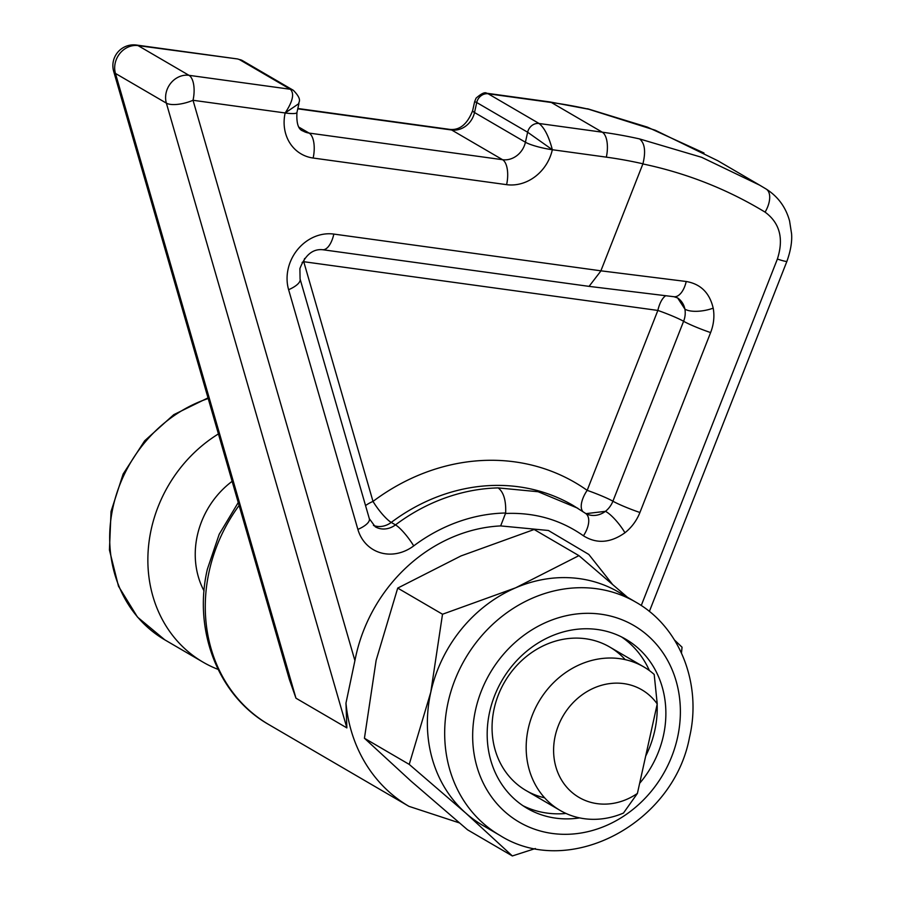 <?xml version="1.0" encoding="UTF-8"?>
<svg xmlns="http://www.w3.org/2000/svg" width="901" height="901" viewBox="0 0 901 901"><rect width="100%" height="100%" fill="white"/><g stroke="black" fill="none" stroke-linecap="round" stroke-linejoin="round"><path stroke-width="1.35" d="M597.16 803.647A62.293 54.882 120.3 0 0 637.401 793.432L623.469 813.051A83.061 73.172 -59.7 0 1 584.242 818.694A83.061 73.172 -59.7 0 1 560.118 810.416A83.061 73.172 -59.7 0 1 532.48 714.797A83.061 73.172 -59.7 0 1 619.719 658.654A83.061 73.172 -59.7 0 1 643.843 666.931A83.061 73.172 -59.7 0 1 654.194 674.444L657.234 703.963A62.293 54.882 120.3 0 0 623.774 683.611A62.293 54.882 120.3 0 0 555.185 736.016A62.293 54.882 120.3 0 0 597.16 803.647M218.076 669.387A134.97 118.909 -59.7 0 1 203.029 662.145A134.97 118.909 -59.7 0 1 148.181 550.59A134.97 118.909 -59.7 0 1 218.425 433.922M204.043 590.91A83.061 73.172 -59.7 0 1 232.12 481.325M637.401 793.432L657.234 703.963M677.327 297.769A20.768 18.29 120.3 0 1 684.884 309.077A20.723 17.491 -61.1 0 1 683.6 321.285L612.917 501.204A20.723 17.491 -61.1 0 1 605.416 511.34A20.768 5.012 51.9 0 1 606.001 511.644A20.768 5.012 51.9 0 1 624.945 532.761A41.457 34.97 118.9 0 0 639.924 512.489L710.619 332.57A41.457 34.97 118.9 0 0 713.187 308.153C709.639 292.87 700.651 283.984 686.224 281.495A20.768 10.553 96.9 0 1 673.959 296.722L677.631 297.938L684.884 309.077A20.768 7.782 -10.6 0 0 685.447 309.415A20.768 7.782 -10.6 0 0 713.187 308.153M577.766 508.22L538.167 491.743L498.174 487.903C503.636 492.104 506.137 500.472 505.664 513.007L500.663 525.914A152.956 134.756 120.3 0 0 355.951 655.635A152.956 134.756 120.3 0 0 354.915 660.624L345.973 703.095A155.738 137.2 120.3 0 0 408.941 806.339L459.341 822.883M354.915 660.624L193.028 100.281L285.155 112.963C292.848 101.34 294.571 93.445 290.325 89.267L188.985 75.324A20.768 18.29 120.3 0 0 166.37 103.142L346.874 727.907L345.973 703.095M113.684 71.382A20.768 20.768 0 0 1 136.468 45.05A20.768 9.235 -82.2 0 1 138.067 45.613L188.985 75.324A20.768 9.235 -82.2 0 1 193.028 100.281A20.768 7.523 163.9 0 1 166.37 103.142L115.452 73.431A20.768 7.523 163.9 0 1 113.684 71.382L289.334 679.331L295.967 698.196L115.452 73.431A20.768 18.29 -59.7 0 1 138.067 45.613L237.661 58.97L242.425 60.592A10.384 9.145 -59.7 0 0 239.407 59.556L290.325 89.267A10.384 9.145 120.3 0 1 293.332 90.303A10.384 9.145 120.3 0 0 293.332 90.303L242.425 60.592M285.155 112.963A20.768 3.356 12.5 0 0 296.947 112.501L298.929 103.57L285.155 112.963A41.525 36.592 120.3 0 0 313.143 158.035L506.61 184.66A41.525 36.592 120.3 0 0 552.336 149.724L606.328 157.146A536.771 472.901 -59.7 0 1 642.931 163.791L642.875 163.937C686.607 173.161 727.344 189.221 765.084 212.129C779.815 222.998 783.915 238.641 777.383 259.049A20.768 1.701 -158.6 0 0 786.945 261.256C790.661 250.726 792.204 241.547 791.574 233.753L789.569 220.914C785.751 207.106 777.923 196.474 766.109 189.007A20.768 11.139 121.3 0 0 766.03 188.962L759.712 185.189L701.676 157.315L639.597 138.934A557.539 491.191 120.3 0 0 602.273 132.188L551.356 102.489A557.539 491.191 -59.7 0 1 588.68 109.224L655.241 130.228L717.77 160.716L759.712 185.189M642.875 163.937L600.888 270.818L333.843 234.08A41.525 36.592 120.3 0 0 288.117 269.016A41.525 36.592 120.3 0 0 288.613 289.705L357.877 529.405A41.525 36.592 120.3 0 0 413.717 545.893A166.122 146.356 -59.7 0 1 505.664 513.007M605.416 511.34L585.932 513.649A20.768 18.29 120.3 0 0 605.416 511.34M585.335 513.255A20.768 11.094 125.6 0 1 585.751 513.514L573.137 505.461A186.89 164.646 -59.7 0 0 391.237 522.422L395.483 524.889A20.768 18.29 -59.7 0 1 375.266 526.781L369.331 518.694A20.768 7.523 -16.1 0 1 357.877 529.405M612.173 583.949L588.815 554.442L548.394 530.486L500.663 525.914M686.224 281.495L600.888 270.818M606.328 157.146A20.768 9.235 -82.2 0 0 602.273 132.188L539.068 123.493C544.497 127.829 548.912 136.58 552.336 149.724L527.637 132.233L476.73 102.523L474.647 101.633L472.665 110.564C467.428 124.023 459.893 130.307 450.05 129.429A20.768 9.235 -82.2 0 1 451.649 129.992A20.768 18.29 120.3 0 0 474.512 112.524L476.73 102.523A10.384 9.145 -59.7 0 1 488.162 93.783L486.709 93.242C484.986 91.846 481.449 93.479 476.077 98.141L474.647 101.633M588.68 109.224L549.756 101.914A20.768 9.235 -82.2 0 1 551.356 102.489L488.162 93.783L539.068 123.493A10.384 9.145 120.3 0 0 527.637 132.233L525.418 142.234L474.512 112.524A20.768 3.356 -167.5 0 1 472.665 110.564M759.746 185.212L766.109 189.007A20.768 11.139 121.3 0 1 765.084 212.129M642.931 163.791C645.927 151.492 644.812 143.203 639.597 138.934M600.809 271.077L589.063 286.372L322.524 249.701A20.768 9.235 97.8 0 0 333.843 234.08M586.427 513.953L585.751 513.514A20.768 11.094 125.6 0 1 583.431 535.791C596.631 544.046 610.473 543.044 624.945 532.761M544.621 797.802A83.061 73.172 -59.7 0 1 494.165 708.625A83.061 73.172 -59.7 0 1 549.982 642.954A83.061 73.172 -59.7 0 1 625.238 659.645M364.432 738.257L376.145 660.298L397.713 588.094L442.515 614.234L430.791 692.193A134.97 118.909 120.3 0 0 465.716 813.04L409.223 764.397L364.432 738.257L411.059 781.156L467.551 829.81L512.342 855.95L465.716 813.04A134.97 118.909 -59.7 0 0 482.542 825.248L499.841 835.351C569.105 879.353 673.666 823.604 689.524 737.243C702.082 684.141 680.03 627.085 635.892 602.195A134.97 118.909 120.3 0 0 448.101 702.284A134.97 118.909 120.3 0 0 499.841 835.351M639.642 783.318A97.894 86.248 120.3 0 0 663.395 735.768A97.894 86.248 120.3 0 0 625.868 639.271A97.894 86.248 120.3 0 0 489.66 711.869A97.894 86.248 120.3 0 0 527.186 808.366A97.894 86.248 120.3 0 0 579.613 817.894M645.668 756.13A97.894 86.248 120.3 0 0 654.734 730.722A97.894 86.248 120.3 0 0 657.144 704.402M649.396 670.569A97.894 86.248 120.3 0 0 621.453 636.883M535.374 848.528L512.342 855.95M442.515 614.234L515.642 587.812A134.97 118.909 -59.7 0 0 430.791 692.193L409.223 764.397M635.892 602.195L618.582 592.092A134.97 118.909 -59.7 0 0 515.642 587.812L578.926 555.635L627.468 597.273M397.713 588.094L460.997 555.928L534.135 529.495L578.926 555.635M674.59 640.115L682.046 647.2L681.483 653.022M522.94 805.697A97.894 86.248 120.3 0 0 566.019 813.457M208.199 398.524A134.97 118.909 120.3 0 0 111.938 512.613A134.97 118.909 120.3 0 0 164.838 639.868L203.029 662.145M582.789 511.464A20.768 9.798 125.4 0 1 587.17 490.358A207.647 182.937 120.3 0 0 373.003 501.418L303.75 261.707L657.854 310.44L587.17 490.358A20.768 1.701 21.4 0 1 612.917 501.204A20.768 1.701 21.4 0 0 613.48 501.519A20.768 1.701 21.4 0 0 639.924 512.489M665.726 295.719A20.768 9.235 97.8 0 0 657.854 310.44A20.768 1.701 -158.6 0 1 683.6 321.285A20.768 1.701 21.4 0 0 684.163 321.601A20.768 1.701 21.4 0 0 710.619 332.57M238.247 502.533L219.202 534.259L207.376 569.162C192.904 630.475 218.267 696.068 268.926 724.641A155.738 137.2 -59.7 0 1 209.223 571.121A155.738 137.2 -59.7 0 1 239.092 505.472M346.874 727.907L295.967 698.196M552.336 149.724A20.768 3.356 -167.5 0 1 525.418 142.234A20.768 18.29 -59.7 0 1 502.567 159.702L309.088 133.078L299.109 127.266M313.143 158.035A20.768 9.235 -82.2 0 0 309.088 133.078A20.768 18.29 -59.7 0 1 303.063 131.017C298.377 129.654 296.339 123.493 296.947 112.501M506.61 184.66A20.768 9.235 -82.2 0 0 502.567 159.702L451.649 129.992L297.758 108.818M373.442 525.452A20.768 18.29 120.3 0 0 391.237 522.422A20.768 4.235 53.1 0 1 373.003 501.418A20.768 7.523 163.9 0 0 365.547 505.596M498.174 487.903A186.89 164.646 120.3 0 0 395.483 524.889A20.768 4.235 -126.9 0 1 413.717 545.893M505.551 513.48C534.597 512.264 560.557 519.708 583.431 535.791M777.383 259.049L641.253 605.528M304.594 258.497A20.768 9.235 97.8 0 0 303.75 261.707A20.768 7.523 -16.1 0 0 302.105 262.45M288.613 289.705A20.768 7.523 -16.1 0 0 300.078 278.983L369.331 518.694M475.548 709.92A113.796 100.248 120.3 0 0 552.223 833.448A113.796 100.248 120.3 0 0 677.496 737.716A113.796 100.248 120.3 0 0 600.832 614.189A113.796 100.248 120.3 0 0 475.548 709.92M643.843 666.931L609.729 647.031M560.118 810.416L526.015 790.504M208.007 397.882L173.769 414.674L144.656 440.803L123.144 474.005L111.048 511.453L109.426 549.948L118.481 586.213L137.493 617.095L164.838 639.868M300.078 278.983L299.898 268.566C305.135 255.107 312.67 248.822 322.524 249.701M268.926 724.641L408.941 806.339M136.468 45.05L237.65 58.97M297.837 108.492L450.05 129.429M486.709 93.242L549.756 101.914M587.542 108.751L647.335 127.097L703.996 152.99M298.929 103.57C298.028 102.106 303.164 100.326 293.343 90.303M786.945 261.256L649.362 611.464M673.959 296.722L589.063 286.372"/></g></svg>
